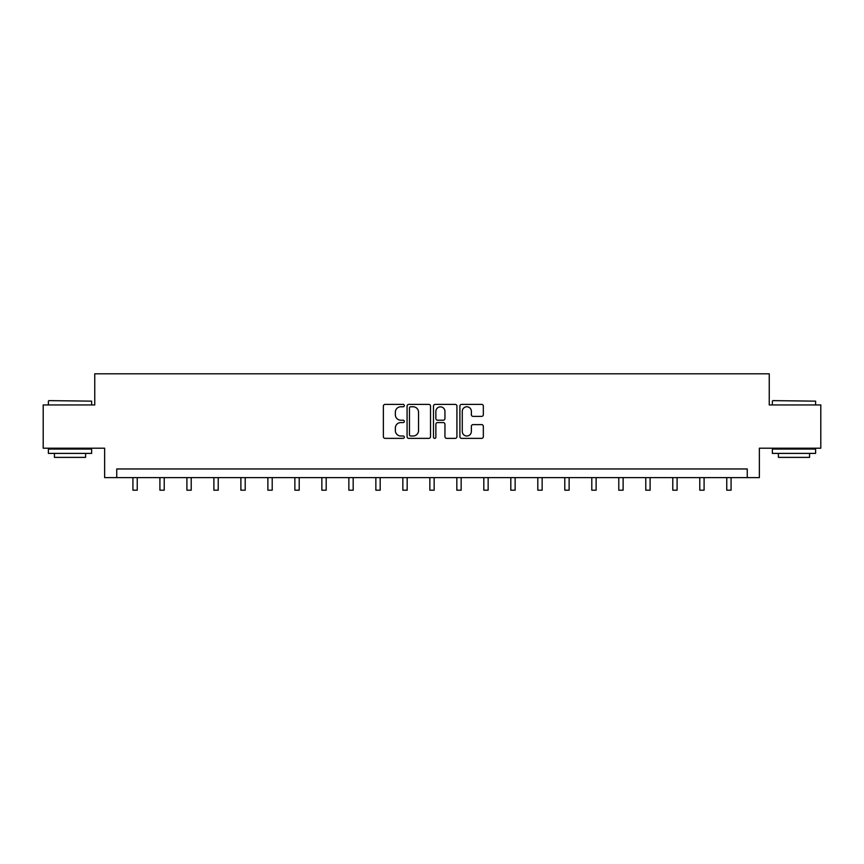 <?xml version="1.0" encoding="UTF-8"?>
<svg xmlns="http://www.w3.org/2000/svg" width="864" height="864" viewBox="0 0 864 864"><rect width="100%" height="100%" fill="white"/><g stroke="black" fill="none" stroke-linecap="round" stroke-linejoin="round"><path stroke-width="1.3" d="M404.32 405.594A1.188 1.188 0 0 0 403.132 404.395L385.085 404.395A1.696 1.696 0 0 0 383.378 406.102L383.378 436.666A1.696 1.696 0 0 0 385.085 438.372L403.132 438.372A1.188 1.188 0 0 0 404.32 437.184A1.188 1.188 0 0 0 403.132 435.996L400.788 435.996A5.432 5.432 0 0 1 395.356 430.553L395.356 428.004A5.432 5.432 0 0 1 400.788 422.572L403.132 422.572A1.188 1.188 0 0 0 404.32 421.384A1.188 1.188 0 0 0 403.132 420.196L400.788 420.196A5.432 5.432 0 0 1 395.356 414.763L395.356 412.214A5.432 5.432 0 0 1 400.788 406.782L403.132 406.782A1.188 1.188 0 0 0 404.32 405.594M481.637 416.372A1.696 1.696 0 0 0 483.332 414.677L483.332 406.102A1.696 1.696 0 0 0 481.637 404.395L461.592 404.395A1.696 1.696 0 0 0 459.896 406.102L459.896 436.666A1.696 1.696 0 0 0 461.592 438.372L481.637 438.372A1.696 1.696 0 0 0 483.332 436.666L483.332 426.308A1.696 1.696 0 0 0 481.637 424.613L473.062 424.613A1.696 1.696 0 0 0 471.366 426.308L471.366 431.449A4.547 4.547 0 0 1 466.819 435.996A4.547 4.547 0 0 1 462.272 431.449L462.272 411.318A4.547 4.547 0 0 1 466.819 406.782A4.547 4.547 0 0 1 471.366 411.318L471.366 414.677A1.696 1.696 0 0 0 473.062 416.372L481.637 416.372M747.263 477.619L759.37 477.619L759.37 448.2L820.8 448.2L820.8 404.946L769.241 404.946L769.241 373.799L94.759 373.799L94.759 404.946L43.2 404.946L43.2 448.2L104.63 448.2L104.63 477.619L747.263 477.619L747.263 468.968L116.737 468.968L116.737 477.619M430.51 406.102A1.696 1.696 0 0 0 428.814 404.395L408.769 404.395A1.696 1.696 0 0 0 407.074 406.102L407.074 436.666A1.696 1.696 0 0 0 408.769 438.372L428.814 438.372A1.696 1.696 0 0 0 430.51 436.666L430.51 406.102M435.186 404.395L455.231 404.395A1.696 1.696 0 0 1 456.926 406.102L456.926 436.666A1.696 1.696 0 0 1 455.231 438.372L446.645 438.372A1.696 1.696 0 0 1 444.949 436.666L444.949 424.267A1.696 1.696 0 0 0 443.254 422.572L437.562 422.572A1.696 1.696 0 0 0 435.866 424.267L435.866 437.184A1.188 1.188 0 0 1 434.678 438.372A1.188 1.188 0 0 1 433.49 437.184L433.49 406.102A1.696 1.696 0 0 1 435.186 404.395M410.638 406.782A1.188 1.188 0 0 0 409.45 407.97L409.45 434.797A1.188 1.188 0 0 0 410.638 435.996L413.1 435.996A5.432 5.432 0 0 0 418.543 430.553L418.543 412.214A5.432 5.432 0 0 0 413.1 406.782L410.638 406.782M444.949 411.404A4.547 4.547 0 0 0 440.402 406.868A4.547 4.547 0 0 0 435.866 411.404L435.866 418.5A1.696 1.696 0 0 0 437.562 420.196L443.254 420.196A1.696 1.696 0 0 0 444.949 418.5L444.949 411.404M132.916 477.619L132.916 490.201L137.246 490.201L137.246 477.619M48.913 400.626L91.649 401.144L48.913 400.626M70.016 453.395L48.395 453.395L48.395 449.075L91.649 449.075L91.649 453.395L70.016 453.395M85.59 453.395L85.59 457.38L54.443 457.38L54.443 453.395M772.87 400.626L815.605 401.144L772.87 400.626M793.984 453.395L772.351 453.395L772.351 449.075L815.605 449.075L815.605 453.395L793.984 453.395M809.557 453.395L809.557 457.38L778.41 457.38L778.41 453.395M159.905 477.619L159.905 490.201L164.236 490.201L164.236 477.619M186.905 477.619L186.905 490.201L191.225 490.201L191.225 477.619M213.894 477.619L213.894 490.201L218.225 490.201L218.225 477.619M240.883 477.619L240.883 490.201L245.214 490.201L245.214 477.619M267.883 477.619L267.883 490.201L272.203 490.201L272.203 477.619M294.872 477.619L294.872 490.201L299.203 490.201L299.203 477.619M321.862 477.619L321.862 490.201L326.192 490.201L326.192 477.619M348.862 477.619L348.862 490.201L353.182 490.201L353.182 477.619M375.851 477.619L375.851 490.201L380.182 490.201L380.182 477.619M402.84 477.619L402.84 490.201L407.171 490.201L407.171 477.619M429.84 477.619L429.84 490.201L434.16 490.201L434.16 477.619M456.829 477.619L456.829 490.201L461.16 490.201L461.16 477.619M483.818 477.619L483.818 490.201L488.149 490.201L488.149 477.619M510.818 477.619L510.818 490.201L515.138 490.201L515.138 477.619M537.808 477.619L537.808 490.201L542.138 490.201L542.138 477.619M564.797 477.619L564.797 490.201L569.128 490.201L569.128 477.619M591.797 477.619L591.797 490.201L596.117 490.201L596.117 477.619M618.786 477.619L618.786 490.201L623.117 490.201L623.117 477.619M645.775 477.619L645.775 490.201L650.106 490.201L650.106 477.619M672.775 477.619L672.775 490.201L677.095 490.201L677.095 477.619M699.764 477.619L699.764 490.201L704.095 490.201L704.095 477.619M726.754 477.619L726.754 490.201L731.084 490.201L731.084 477.619M48.395 404.946L48.395 401.144M58.255 449.075L58.255 448.2M81.788 449.075L81.788 448.2M91.649 404.946L91.649 401.144M772.351 404.946L772.351 401.144M782.212 449.075L782.212 448.2M805.745 449.075L805.745 448.2M815.605 404.946L815.605 401.144"/></g></svg>
